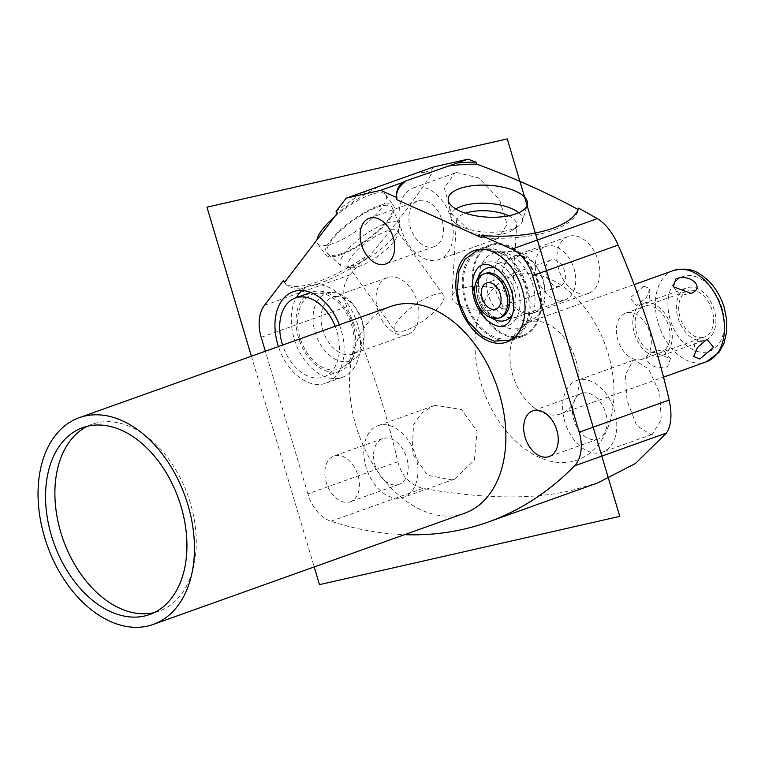 <?xml version="1.0" encoding="UTF-8"?>
<svg xmlns="http://www.w3.org/2000/svg" width="765" height="765" viewBox="0 0 765 765"><rect width="100%" height="100%" fill="white"/><g stroke="black" fill="none" stroke-linecap="round" stroke-linejoin="round"><path stroke-width="0.57" stroke-dasharray="3.83 2.87" d="M703.14 337.394A24.509 16.333 70.3 0 1 680.448 318.517A24.509 16.333 70.3 0 1 687.907 290.872A24.509 16.333 70.3 0 1 689.16 290.509A24.509 16.333 70.3 0 1 711.852 309.385A24.509 16.333 70.3 0 1 704.393 337.03A24.509 16.333 70.3 0 1 703.14 337.394M642.103 359.282A24.509 16.333 -109.7 0 1 640.85 359.646A24.509 16.333 70.3 0 1 618.158 340.769A24.509 16.333 70.3 0 1 625.617 313.115A24.509 16.333 70.3 0 1 626.87 312.751A24.509 16.333 -109.7 0 1 649.562 331.628A24.509 16.333 -109.7 0 1 642.103 359.282L704.393 337.03M576.131 360.927A48.52 32.34 70.3 0 1 560.793 413.808A48.52 32.34 70.3 0 1 512.818 375.319A48.52 32.34 70.3 0 1 528.156 322.428A48.52 32.34 70.3 0 1 576.131 360.927M651.522 352.282L652.717 351.938L670.465 358.517L667.807 366.32C654.41 372.125 638.459 358.374 651.522 352.282M516.643 274.759A97.595 65.044 -109.7 0 0 480.803 382.596A97.595 65.044 -109.7 0 0 572.306 461.477A97.595 65.044 -109.7 0 0 608.156 353.65A97.595 65.044 -109.7 0 0 516.643 274.759M283.356 280.573A91.494 27.119 144.2 0 0 284.207 282.075A91.494 27.119 144.2 0 0 365.823 256.495L367.841 257.69C392.608 228.659 413.76 200.927 431.288 174.477L429.787 172.603A91.494 27.119 144.2 0 0 422.739 170.834M433.478 166.999L429.787 172.603M456.705 172.565L454.783 173.119L444.283 187.827L451.197 213.024L473.095 234.243L495.758 239.139L497.661 238.594L507.119 224.585L499.478 199.455L478.756 177.949L456.705 172.565M261.2 337.308L346.794 306.746C368.529 357.102 385.531 408.768 397.819 461.735C401.682 476.126 410.04 485.01 422.892 488.395C485.268 499.249 535.596 499.717 573.865 489.801L597.685 482.935M346.794 306.746C341.917 294.133 342.969 283.499 349.949 274.836L365.823 256.495M435.476 405.287L432.837 406.1L421.343 413.291L413.54 424.776L412.077 453.004L427.597 475.275L452.039 479.904L454.592 479.12L474.415 460.109L477.083 431.259L461.534 409.591L435.476 405.287M401.702 497.881A38.04 25.35 -109.7 0 0 403.652 497.307A38.04 25.35 -109.7 0 0 415.223 454.4A38.04 25.35 -109.7 0 0 380.004 425.101A38.04 25.35 -109.7 0 0 378.063 425.665A38.04 25.35 -109.7 0 0 366.492 468.582A38.04 25.35 -109.7 0 0 401.702 497.881M397.781 484.723A24.289 16.189 -109.7 0 0 399.024 484.36A24.289 16.189 -109.7 0 0 406.416 456.963A24.289 16.189 -109.7 0 0 383.934 438.259A24.289 16.189 -109.7 0 0 382.691 438.613A24.289 16.189 -109.7 0 0 375.299 466.019A24.289 16.189 -109.7 0 0 397.781 484.723M349.041 502.127A24.289 16.189 -109.7 0 0 350.284 501.764A24.289 16.189 -109.7 0 0 357.676 474.367A24.289 16.189 -109.7 0 0 335.185 455.663A24.289 16.189 -109.7 0 0 333.951 456.026A24.289 16.189 -109.7 0 0 326.559 483.423A24.289 16.189 -109.7 0 0 349.041 502.127M397.819 461.735L307.865 493.865A34.597 23.065 -109.7 0 0 330.872 521.261A485.297 323.442 -109.7 0 0 404.542 534.678M307.865 493.865L265.35 351.231M390.762 306.44A109.787 73.172 70.3 0 0 357.36 430.293A109.787 73.172 70.3 0 0 459 514.855A109.787 73.172 -109.7 0 0 464.613 513.229M339.364 324.79A48.578 32.369 70.3 0 1 325.871 383.198A48.578 32.369 70.3 0 1 323.385 383.925A48.578 32.369 70.3 0 1 278.431 346.555M87.621 426.182A99.259 66.153 70.3 0 1 92.202 424.25A99.259 66.153 70.3 0 1 97.279 422.777A99.259 66.153 70.3 0 1 189.165 499.22A99.259 66.153 70.3 0 1 158.967 611.197A99.259 66.153 70.3 0 1 154.205 612.602M596.633 439.521A24.289 16.189 -109.7 0 0 597.867 439.167A24.289 16.189 -109.7 0 0 605.258 411.761A24.289 16.189 -109.7 0 0 582.777 393.057A24.289 16.189 -109.7 0 0 581.534 393.42A24.289 16.189 -109.7 0 0 574.142 420.817A24.289 16.189 -109.7 0 0 596.633 439.521M600.554 452.679A38.04 25.35 -109.7 0 0 602.495 452.115A38.04 25.35 -109.7 0 0 614.066 409.199A38.04 25.35 -109.7 0 0 578.856 379.899A38.04 25.35 -109.7 0 0 576.906 380.473A38.04 25.35 -109.7 0 0 565.335 423.38A38.04 25.35 -109.7 0 0 600.554 452.679M650.881 434.702L652.239 434.348L661.247 419.765L659.717 393.22L648.596 368.893L634.328 360.095L633.066 360.411L625.445 374.716L627.023 400.621L636.681 425.608L650.881 434.702M481.395 237.561A91.494 36.73 3.4 0 0 578.636 209.782L578.646 208.128M578.636 209.782L578.149 209.514M396.777 199.646A91.494 36.73 -176.6 0 1 396.5 195.754A91.494 36.73 -176.6 0 1 396.595 194.74M367.104 190.705A91.494 27.119 144.2 0 0 336.065 211.446M377.355 187.444A91.494 27.119 144.2 0 0 337.308 213.167M367.841 257.69A91.494 27.119 -35.8 0 1 285.45 283.786A91.494 27.119 -35.8 0 1 284.599 282.295M431.288 174.477A91.494 27.119 144.2 0 0 418.656 172.699M341.152 254.64A41.922 12.422 144.2 0 0 379.603 230.093A41.922 12.422 144.2 0 0 393.707 205.823A41.922 12.422 144.2 0 0 378.226 206.005A41.922 12.422 144.2 0 0 339.784 230.552A41.922 12.422 144.2 0 0 325.68 254.822A41.922 12.422 144.2 0 0 341.152 254.64M334.382 217.002A41.922 12.422 -35.8 0 1 370.184 194.836A41.922 12.422 -35.8 0 1 385.665 194.654A41.922 12.422 -35.8 0 1 371.561 218.914A41.922 12.422 -35.8 0 1 333.11 243.461A41.922 12.422 -35.8 0 1 317.628 243.643A41.922 12.422 -35.8 0 1 316.959 239.856M455.797 208.998A35.859 14.392 3.4 0 0 451.12 216.935A35.859 14.392 3.4 0 0 454.295 222.099A35.859 14.392 3.4 0 0 512.301 229.137A35.859 14.392 -176.6 0 0 518.641 225.943A35.859 14.392 -176.6 0 0 522.409 221.19L527.2 205.03M518.718 212.746A35.859 14.392 -176.6 0 1 522.409 221.19M451.914 296.734A30.16 12.106 3.4 0 0 470.245 309.108A30.16 12.106 3.4 0 0 503.447 308.132A30.16 12.106 -176.6 0 0 512.139 300.329A30.16 12.106 -176.6 0 0 493.808 287.965A30.16 12.106 -176.6 0 0 460.607 288.941A30.16 12.106 3.4 0 0 451.914 296.734L456.428 221.133A30.16 12.106 3.4 0 1 465.12 213.33A30.16 12.106 -176.6 0 1 465.397 213.234M508.677 215.816A30.16 12.106 -176.6 0 1 516.643 224.728A30.16 12.106 -176.6 0 1 513.286 229.844A30.16 12.106 -176.6 0 1 507.95 232.531A30.16 12.106 3.4 0 1 459.153 226.612L454.295 222.099M456.428 221.133A30.16 12.106 3.4 0 0 459.153 226.612M436.987 260.129A38.04 25.35 -109.7 0 0 438.938 259.565A38.04 25.35 -109.7 0 0 450.509 216.658A38.04 25.35 -109.7 0 0 415.29 187.358A38.04 25.35 -109.7 0 0 413.349 187.922A38.04 25.35 -109.7 0 0 401.778 230.829A38.04 25.35 -109.7 0 0 436.987 260.129M433.067 246.98A24.289 16.189 -109.7 0 0 434.31 246.617A24.289 16.189 -109.7 0 0 441.701 219.22A24.289 16.189 -109.7 0 0 419.21 200.507A24.289 16.189 -109.7 0 0 417.977 200.87A24.289 16.189 -109.7 0 0 410.585 228.266A24.289 16.189 -109.7 0 0 433.067 246.98M301.965 290.471A48.578 32.369 70.3 0 1 309.548 285.871A48.578 32.369 70.3 0 1 312.034 285.154A48.578 32.369 70.3 0 1 356.997 322.562A48.578 32.369 70.3 0 1 342.223 377.365A48.578 32.369 70.3 0 1 339.736 378.082A48.578 32.369 70.3 0 1 299.803 352.426A48.578 32.369 70.3 0 1 296.38 297.642M313.927 291.513A41.922 27.942 70.3 0 1 352.732 323.805A41.922 27.942 70.3 0 1 339.985 371.092A41.922 27.942 70.3 0 1 337.834 371.714A41.922 27.942 70.3 0 1 299.029 339.43A41.922 27.942 70.3 0 1 311.785 292.134A41.922 27.942 70.3 0 1 313.927 291.513M335.175 326.292A41.922 27.942 70.3 0 1 323.633 376.935A41.922 27.942 70.3 0 1 321.482 377.556A41.922 27.942 70.3 0 1 282.61 345.063M492.928 244.035A48.578 32.369 70.3 0 1 537.9 281.444A48.578 32.369 70.3 0 1 523.117 336.246A48.578 32.369 70.3 0 1 520.63 336.963A48.578 32.369 70.3 0 1 475.667 299.555A48.578 32.369 70.3 0 1 490.442 244.752A48.578 32.369 70.3 0 1 492.928 244.035M475.667 297.575A47.688 31.786 -109.7 0 0 522.82 335.405A47.688 31.786 -109.7 0 0 537.9 283.423A47.688 31.786 -109.7 0 0 490.748 245.594A47.688 31.786 -109.7 0 0 475.667 297.575M478.689 249.954A47.688 31.786 70.3 0 0 465.082 301.353A47.688 31.786 -109.7 0 0 510.724 339.66M522.82 335.405L512.273 339.172A47.688 31.786 -109.7 0 0 527.305 287.21A47.688 31.786 70.3 0 0 480.191 249.361L490.748 245.594M526.463 321.941A46.292 30.858 -109.7 0 1 496.275 337.642A46.292 30.858 -109.7 0 1 465.99 301.142A46.292 30.858 70.3 0 1 470.341 258.417A46.292 30.858 70.3 0 1 502.098 253.703A46.292 30.858 70.3 0 1 526.397 287.411A46.292 30.858 -109.7 0 1 526.463 321.941L516.863 335.902L513.382 338.321M474.252 274.233A33.555 22.367 70.3 0 1 496.131 262.854A33.555 22.367 70.3 0 1 518.087 289.304A33.555 22.367 -109.7 0 1 514.931 320.267A33.555 22.367 -109.7 0 1 491.914 323.691M560.19 286.148A13.866 9.237 -109.7 0 1 546.478 275.151A13.866 9.237 70.3 0 1 550.857 260.033A13.866 9.237 70.3 0 1 564.57 271.04A13.866 9.237 -109.7 0 1 560.19 286.148L495.873 309.117M565.067 299.832A28.391 18.924 -109.7 0 1 537.001 277.303A28.391 18.924 70.3 0 1 545.971 246.359A28.391 18.924 70.3 0 1 574.046 268.878A28.391 18.924 -109.7 0 1 565.067 299.832L516.327 317.236A28.391 18.924 -109.7 0 0 525.306 286.292A28.391 18.924 70.3 0 0 497.231 263.762A28.391 18.924 70.3 0 0 488.261 294.707A28.391 18.924 -109.7 0 0 516.327 317.236M495.462 252.517A39.704 26.459 -109.7 0 0 480.879 296.39A39.704 26.459 -109.7 0 0 518.106 328.481A39.704 26.459 -109.7 0 0 524.627 325.517A39.704 26.459 -109.7 0 0 531.704 281.597A39.704 26.459 -109.7 0 0 498.407 252.096A39.704 26.459 -109.7 0 0 495.462 252.517M568.271 236.509A30.16 20.1 -109.7 0 0 559.091 270.542A30.16 20.1 -109.7 0 0 587.013 293.77A30.16 20.1 70.3 0 0 588.562 293.32A30.16 20.1 70.3 0 0 597.733 259.297A30.16 20.1 70.3 0 0 569.81 236.06A30.16 20.1 -109.7 0 0 568.271 236.509L513.325 256.132A30.16 20.1 -109.7 0 1 514.874 255.682A30.16 20.1 70.3 0 1 535.854 265.761L534.19 263.648A35.859 23.897 70.3 0 0 511.909 251.283A35.859 23.897 70.3 0 0 509.251 251.666A35.859 23.897 -109.7 0 0 496.074 291.283A35.859 23.897 -109.7 0 0 529.696 320.267A35.859 23.897 70.3 0 0 535.596 317.59L524.627 325.517M534.19 263.648A35.859 23.897 70.3 0 1 544.996 293.913A35.859 23.897 70.3 0 1 535.596 317.59M535.854 265.761A30.16 20.1 70.3 0 1 544.948 291.226A30.16 20.1 70.3 0 1 533.616 312.942A30.16 20.1 70.3 0 1 532.077 313.392A30.16 20.1 -109.7 0 1 504.145 290.165A30.16 20.1 -109.7 0 1 513.325 256.132M643.929 286.206L650.02 288.711L646.387 297.509L636.518 305.704L630.111 297.929L643.929 286.206M342.137 253.349A39.704 11.762 -35.8 0 1 328.003 254.104A39.704 11.762 -35.8 0 1 339.956 231.374A39.704 11.762 -35.8 0 1 377.25 207.296A39.704 11.762 -35.8 0 1 392.292 207.803A39.704 11.762 -35.8 0 1 377.652 230.934A39.704 11.762 -35.8 0 1 342.137 253.349M394.635 330.461A30.16 8.941 -35.8 0 1 404.781 313A30.16 8.941 -35.8 0 1 432.455 295.338A30.16 8.941 144.2 0 1 443.585 295.204A30.16 8.941 144.2 0 1 433.439 312.665A30.16 8.941 144.2 0 1 405.775 330.327A30.16 8.941 -35.8 0 1 394.635 330.461L348.486 266.373A30.16 8.941 -35.8 0 0 351.307 267.76A30.16 8.941 -35.8 0 0 359.617 266.239A30.16 8.941 144.2 0 0 397.848 234.243L399.368 227.09A35.859 10.624 144.2 0 1 353.927 265.13A35.859 10.624 -35.8 0 1 344.049 266.928A35.859 10.624 -35.8 0 1 341.152 265.809A35.859 10.624 -35.8 0 1 351.948 245.278A35.859 10.624 -35.8 0 1 385.637 223.533A35.859 10.624 144.2 0 1 399.225 223.992L392.292 207.803M399.368 227.09A35.859 10.624 144.2 0 0 399.225 223.992M397.848 234.243A30.16 8.941 144.2 0 0 397.437 231.116A30.16 8.941 144.2 0 0 386.296 231.25A30.16 8.941 -35.8 0 0 358.632 248.912A30.16 8.941 -35.8 0 0 348.486 266.373M314.558 293.636A39.704 26.459 -109.7 0 0 299.976 337.508A39.704 26.459 -109.7 0 0 337.202 369.6A39.704 26.459 -109.7 0 0 343.724 366.636A39.704 26.459 -109.7 0 0 350.8 322.715A39.704 26.459 -109.7 0 0 317.504 293.215A39.704 26.459 -109.7 0 0 314.558 293.636M387.367 277.628A30.16 20.1 -109.7 0 0 378.187 311.651A30.16 20.1 -109.7 0 0 406.119 334.888A30.16 20.1 70.3 0 0 407.659 334.439A30.16 20.1 70.3 0 0 416.839 300.416A30.16 20.1 70.3 0 0 388.916 277.179A30.16 20.1 -109.7 0 0 387.367 277.628L332.431 297.25A30.16 20.1 -109.7 0 1 333.97 296.801A30.16 20.1 70.3 0 1 354.95 306.88L353.287 304.766A35.859 23.897 70.3 0 0 331.006 292.402A35.859 23.897 70.3 0 0 328.348 292.775A35.859 23.897 -109.7 0 0 315.18 332.402A35.859 23.897 -109.7 0 0 348.802 361.386A35.859 23.897 70.3 0 0 354.692 358.709L343.724 366.636M353.287 304.766A35.859 23.897 70.3 0 1 364.102 335.032A35.859 23.897 70.3 0 1 354.692 358.709M354.95 306.88A30.16 20.1 70.3 0 1 364.044 332.345A30.16 20.1 70.3 0 1 352.713 354.061A30.16 20.1 70.3 0 1 351.173 354.511A30.16 20.1 -109.7 0 1 323.251 331.274A30.16 20.1 -109.7 0 1 332.431 297.25M660.453 356.05A27.722 18.475 70.3 0 1 634.787 334.688A27.722 18.475 70.3 0 1 643.222 303.418A27.722 18.475 70.3 0 1 644.646 302.997A27.722 18.475 70.3 0 1 670.312 324.36A27.722 18.475 70.3 0 1 661.868 355.629A27.722 18.475 70.3 0 1 660.453 356.05M704.058 340.473A27.722 18.475 70.3 0 1 678.392 319.12A27.722 18.475 70.3 0 1 686.827 287.841A27.722 18.475 70.3 0 1 688.242 287.43A27.722 18.475 70.3 0 1 713.908 308.783A27.722 18.475 70.3 0 1 705.473 340.062A27.722 18.475 70.3 0 1 704.058 340.473M659.535 352.971A24.509 16.333 -109.7 0 0 668.543 325.89A24.509 16.333 -109.7 0 0 645.555 306.077A24.509 16.333 -109.7 0 0 636.557 333.157A24.509 16.333 -109.7 0 0 659.535 352.971M251.379 356.213L314.205 566.942M722.017 308.075A39.646 26.421 -109.7 0 0 684.847 276.022A39.646 26.421 -109.7 0 0 670.283 319.827A39.646 26.421 70.3 0 0 707.453 351.881A39.646 26.421 70.3 0 0 722.017 308.075M673.602 270.485A48.52 32.34 -109.7 0 0 658.263 323.375A48.52 32.34 70.3 0 0 706.238 361.864M264.461 305.359L349.949 274.836M422.892 488.395L330.872 521.261M491.78 318.039A27.722 18.475 -109.7 0 1 478.106 298.388A27.722 18.475 70.3 0 1 477.733 278.69M496.112 268.305A27.722 18.475 70.3 0 1 514.281 290.165A27.722 18.475 -109.7 0 1 512.588 314.434M477.886 298.847A23.285 15.52 70.3 0 1 485.249 273.459C478.794 275.601 476.796 283.863 479.244 298.235C483.356 314.654 499.268 320.43 500.912 317.322A23.285 15.52 -109.7 0 1 477.886 298.847M625.617 313.115L687.907 290.872M560.793 413.808L663.551 377.116M454.592 479.12L403.652 497.307M432.837 406.1L378.063 425.665M399.024 484.36L350.284 501.764M382.691 438.613L333.951 456.026M149.624 614.534L158.967 611.197M82.859 427.587L92.202 424.25M597.867 439.167L549.127 456.571M652.239 434.348L602.495 452.115M633.066 360.411L576.906 380.473M396.624 193.727L396.5 195.754M284.207 282.075L285.45 283.786M385.665 194.654L393.707 205.823M317.628 243.643L325.68 254.822M451.12 216.935L448.28 200.325M513.286 229.844L518.641 225.943M512.139 300.329L516.643 224.728M497.661 238.594L438.938 259.565M454.783 173.119L413.349 187.922M434.31 246.617L385.57 264.021M417.977 200.87L369.227 218.274M581.534 393.42L532.794 410.824M325.871 383.198L342.223 377.365M293.196 291.714L309.548 285.871M323.633 376.935L339.985 371.092M310.839 292.479L311.785 292.134M506.765 342.079L523.117 336.246M474.099 250.595L490.442 244.752M502.098 253.703L485.823 248.979L481.596 249.314M550.857 260.033L486.55 283.002M545.971 246.359L497.231 263.762M511.909 251.283L498.407 252.096M544.948 291.226L544.996 293.913M588.562 293.32L533.616 312.942M528.156 322.428L634.07 284.609M673.257 286.741L680.86 295.548L690.766 293.368M650.02 288.711L648.883 302.816L636.518 305.704M707.042 339.593L694.84 342.433L693.692 356.547M670.465 358.517L662.853 349.701L652.717 351.938M341.152 265.809L328.003 254.104M351.307 267.76L344.049 266.928M443.585 295.204L397.437 231.116M331.006 292.402L317.504 293.215M364.044 332.345L364.102 335.032M407.659 334.439L352.713 354.061M643.222 303.418L686.827 287.841M661.868 355.629L705.473 340.062"/><path stroke-width="1.15" d="M706.172 339.861L707.204 339.555L713.602 347.32L699.793 359.053L693.692 356.547L697.326 347.74L706.172 339.861M396.595 194.74A91.494 36.73 -176.6 0 1 405.67 181.009L457.221 162.993A91.494 36.73 -176.6 0 1 475.954 162.113L467.96 159.168L433.478 166.999L346.182 198.173L336.065 211.446L337.308 213.167L284.599 282.295L283.356 280.573L264.461 305.359A34.597 23.065 -109.7 0 0 261.2 337.308L265.35 351.231M618.149 245.068L532.545 275.639L579.22 432.187L669.174 400.057C656.848 346.975 639.836 295.309 618.149 245.068C612.602 232.608 605.67 223.791 597.341 218.599L578.646 208.128A91.494 36.73 -176.6 0 1 481.52 235.534L481.395 237.561L396.777 199.646L396.901 197.619A91.494 36.73 -176.6 0 1 396.624 193.727A91.494 36.73 -176.6 0 1 401.577 182.873L405.67 181.009M481.52 235.534L511.861 249.132A34.597 23.065 -109.7 0 1 532.545 275.639M404.542 534.678A485.297 323.442 -109.7 0 0 488.118 522.065A485.297 323.442 -109.7 0 0 574.439 465.895A34.597 23.065 -109.7 0 0 579.22 432.187M401.577 182.873L380.664 190.342L346.182 198.173M380.664 190.342L396.901 197.619M547.883 456.935A24.289 16.189 -109.7 0 0 549.127 456.571A24.289 16.189 -109.7 0 0 556.518 429.175A24.289 16.189 -109.7 0 0 534.037 410.47A24.289 16.189 -109.7 0 0 532.794 410.824A24.289 16.189 -109.7 0 0 525.402 438.23A24.289 16.189 -109.7 0 0 547.883 456.935M384.326 264.384A24.289 16.189 -109.7 0 0 385.57 264.021A24.289 16.189 -109.7 0 0 392.961 236.624A24.289 16.189 -109.7 0 0 370.47 217.92A24.289 16.189 -109.7 0 0 369.227 218.274A24.289 16.189 -109.7 0 0 361.845 245.68A24.289 16.189 -109.7 0 0 384.326 264.384M153.172 624.45L464.613 513.229A109.787 73.172 -109.7 0 0 498.015 389.366A109.787 73.172 -109.7 0 0 396.375 304.805A109.787 73.172 70.3 0 0 390.762 306.44L79.321 417.661A109.787 73.172 70.3 0 1 84.934 416.036A109.787 73.172 -109.7 0 1 186.574 500.597A109.787 73.172 -109.7 0 1 153.172 624.45A109.787 73.172 -109.7 0 1 147.549 626.086A109.787 73.172 70.3 0 1 45.91 541.524A109.787 73.172 70.3 0 1 79.321 417.661M278.431 346.555A48.578 32.369 70.3 0 1 293.196 291.714A48.578 32.369 70.3 0 1 295.682 290.987A48.578 32.369 70.3 0 1 339.364 324.79M476.576 249.868A48.578 32.369 70.3 0 1 521.548 287.286A48.578 32.369 70.3 0 1 506.765 342.079A48.578 32.369 70.3 0 1 504.288 342.806A48.578 32.369 70.3 0 1 459.316 305.388A48.578 32.369 70.3 0 1 474.099 250.595A48.578 32.369 70.3 0 1 476.576 249.868M87.937 426.115A99.259 66.153 70.3 0 1 179.823 502.557A99.259 66.153 70.3 0 1 149.624 614.534A99.259 66.153 70.3 0 1 144.547 616.007A99.259 66.153 70.3 0 1 52.661 539.555A99.259 66.153 70.3 0 1 82.859 427.587A99.259 66.153 70.3 0 1 87.937 426.115M154.205 612.602A99.259 66.153 70.3 0 1 153.889 612.669A99.259 66.153 70.3 0 1 63.208 539.746A99.259 66.153 70.3 0 1 87.621 426.182M669.174 400.057C672.225 414.64 671.326 425.627 666.458 433.028L635.313 463.561L597.685 482.935L488.118 522.065M475.954 162.113L476.777 164.14C514.348 178.054 548.295 193.268 578.636 209.782M446.97 166.263A91.494 36.73 -176.6 0 1 476.777 164.14M459.641 188.563A39.704 15.941 3.4 0 0 448.28 200.325A39.704 15.941 3.4 0 0 474.042 215.472A39.704 15.941 3.4 0 0 516.021 213.827A39.704 15.941 3.4 0 0 527.2 205.03A39.704 15.941 3.4 0 0 505.024 187.674A39.704 15.941 3.4 0 0 459.641 188.563M467.96 159.168L457.221 162.993M316.959 239.856A41.922 12.422 -35.8 0 1 334.382 217.002M518.718 212.746A35.859 14.392 -176.6 0 0 461.381 206.311A35.859 14.392 3.4 0 0 455.797 208.998M465.397 213.234A30.16 12.106 -176.6 0 1 508.677 215.816M296.38 297.642A48.578 32.369 70.3 0 1 301.965 290.471M282.61 345.063A41.922 27.942 70.3 0 1 295.433 297.977A41.922 27.942 70.3 0 1 297.575 297.356A41.922 27.942 70.3 0 1 335.175 326.292M510.724 339.66A47.688 31.786 -109.7 0 0 512.234 339.191A47.688 31.786 -109.7 0 0 512.273 339.172L512.234 339.191M478.689 249.954A47.688 31.786 70.3 0 1 480.152 249.371A47.688 31.786 70.3 0 1 480.191 249.361L480.152 249.371M474.3 299.258A33.555 22.367 70.3 0 1 474.252 274.233C477.37 266.191 482.275 263.084 488.959 264.9C499.956 269.05 507.539 277.972 511.689 291.685C515.103 303.868 514.271 313.841 509.194 321.625C505.187 327.238 499.421 327.927 491.914 323.691A33.555 22.367 -109.7 0 1 474.3 299.258M476.012 299.517A23.285 15.52 -109.7 0 0 499.038 317.991A23.285 15.52 -109.7 0 0 506.401 292.603A23.285 15.52 70.3 0 0 483.375 274.128A23.285 15.52 70.3 0 0 476.012 299.517M482.17 298.12A13.866 9.237 70.3 0 1 486.55 283.002A13.866 9.237 70.3 0 1 500.253 294.009A13.866 9.237 -109.7 0 1 495.873 309.117A13.866 9.237 -109.7 0 1 482.17 298.12M675.906 278.938C689.303 273.134 705.254 286.885 692.191 292.976L690.996 293.32L673.257 286.741L675.906 278.938M314.205 566.942L319.474 584.632L619.774 516.375L507.243 138.914L206.952 207.172L251.379 356.213M721.577 308.983A48.52 32.34 -109.7 0 0 673.602 270.485C692.344 266.172 699.707 273.334 708.696 280.975C715.887 288.281 721.089 297.203 724.292 307.76L726.702 319.808L726.75 331.522L723.853 343.762L718.804 352.665L706.238 361.864A48.52 32.34 70.3 0 0 721.577 308.983M597.341 218.599L511.861 249.132M574.439 465.895L666.458 433.028M477.733 278.69A27.722 18.475 70.3 0 1 496.112 268.305M491.78 318.039A27.722 18.475 -109.7 0 0 512.588 314.434M483.375 274.128L485.249 273.459A23.285 15.52 70.3 0 1 508.276 291.943A23.285 15.52 -109.7 0 1 500.912 317.322L499.038 317.991M663.551 377.116L706.238 361.864M295.433 297.977L310.839 292.479M481.596 249.314L476.987 250.499L464.948 259.325L458.981 270.925L457.183 291.417L459.593 303.533L467.826 321.204L482.199 335.921L494.161 341.123L509.06 340.32L513.382 338.321M634.07 284.609L673.602 270.485"/></g></svg>
